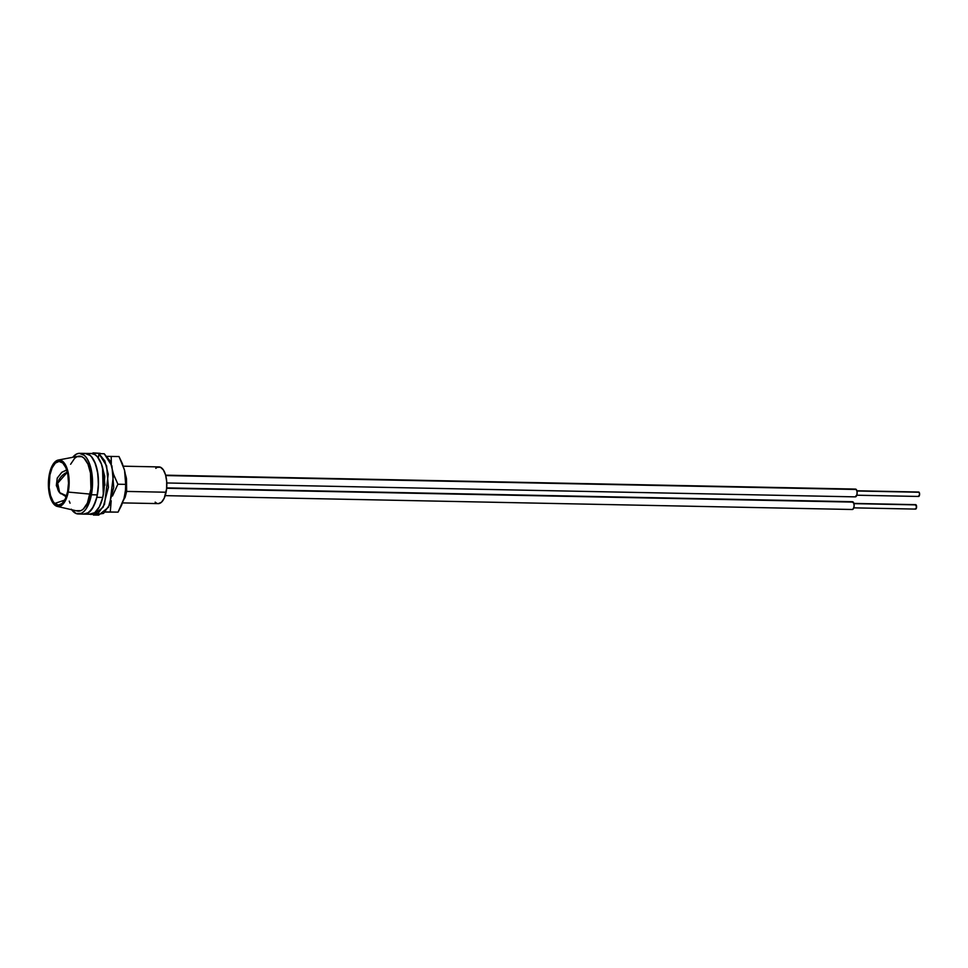 <?xml version="1.0" encoding="UTF-8"?>
<svg xmlns="http://www.w3.org/2000/svg" width="968" height="968" viewBox="0 0 968 968"><rect width="100%" height="100%" fill="white"/><g stroke="black" fill="none" stroke-linecap="round" stroke-linejoin="round"><path stroke-width="1.45" d="M54.752 503.457L64.699 500.093L54.752 503.457L53.107 501.46L50.505 495.459L49.174 487.594L49.913 474.973L52.115 467.859L55.345 463.103L59.096 461.409L62.787 463.043A21.84 9.728 91.2 0 1 68.413 485.561A21.84 9.728 91.2 0 1 60.149 504.751A21.84 9.728 91.2 0 1 54.752 503.457A21.84 9.728 91.2 0 1 49.562 476.958A21.84 9.728 91.2 0 1 61.008 461.821A21.84 9.728 91.2 0 1 62.787 463.043L65.872 467.75L67.881 474.816L68.498 483.177L67.639 491.538L65.425 498.641L62.206 503.396L58.455 505.09L54.752 503.457M66.09 470.17A16.94 7.538 91.2 0 1 66.538 469.456A16.94 7.538 -88.8 0 0 66.09 470.17M57.342 506.421L77.307 511.043A27.527 12.257 -88.8 0 0 90.169 494.103L68.232 492.083A23.293 10.37 91.2 0 1 57.342 506.421A23.293 10.37 91.2 0 1 49.32 474.417L48.533 487.884L51.195 499.778L54.486 504.8L56.422 506.119L60.464 506.082L62.436 504.739L65.872 499.657L68.232 492.083L69.018 478.628L67.591 470.242L63.053 461.7L59.108 459.957L57.076 460.417L55.115 461.76L51.679 466.842L49.32 474.417A23.293 10.37 91.2 0 1 58.274 460.042A23.293 10.37 91.2 0 1 68.232 492.083L90.169 494.103A27.527 12.257 -88.8 0 0 78.408 456.231L58.274 460.042M122.573 502.9L158.268 503.614A18.356 8.168 -88.8 0 0 166.085 492.228L126.651 491.429L125.102 497.407L122.706 501.412M124.86 472.832L126.457 478.555L126.651 491.429L166.085 492.228A18.356 8.168 -88.8 0 0 159.006 466.915L123.311 466.189M104.096 476.401L104.907 485.246M104.701 476.147L103.443 471.658M70.616 464.265L74.681 458.263L77.004 456.678L81.784 456.642L84.059 458.191L87.955 464.12L90.484 473.037L90.944 488.937L87.386 503.058L83.321 509.059L80.997 510.644L76.218 510.68M70.047 503.203L69.236 501.109M155.763 468.33L157.3 467.278L160.494 467.254L163.398 469.964L165.588 475.01L166.702 481.616L166.605 488.779L164.233 498.193L161.523 502.198L158.377 503.614M156.78 503.275L155.158 502.138M125.429 474.998L126.469 491.357L123.626 499.887L126.469 491.357L125.429 474.998M123.42 500.565L126.651 491.429L126.227 477.369L125.247 473.86M104.907 485.234L104.096 476.413M65.969 497.358A16.94 7.538 91.2 0 1 65.522 496.548A16.94 7.538 -88.8 0 0 65.969 497.358M124.376 469.71L119.016 456.557L107.327 456.364L119.016 456.557L122.295 463.466L124.57 470.509L125.683 484.375L117.89 484.218L113.558 474.489M111.296 463.938L111.223 456.4L111.296 463.938M113.329 473.812L117.89 484.218L112.469 496.015L117.89 484.218L125.683 484.375L125.429 491.284L124.098 498.302L118.072 512.132L110.267 511.975L111.211 500.722M123.807 499.294A27.794 12.378 -88.8 0 0 123.989 498.701A27.794 12.378 -88.8 0 0 124.098 498.302A27.794 12.378 -88.8 0 0 124.57 470.509L125.695 477.224L125.828 488.041L124.098 498.302L121.569 505.308L118.072 512.132L105.052 512.084L118.072 512.132L110.267 511.975L111.211 500.734M105.101 511.927L110.267 511.975L105.101 511.927M124.57 470.509A27.794 12.378 -88.8 0 0 124.557 470.436L125.683 484.375L125.429 491.284L123.795 499.355M124.557 470.436L124.557 470.436A27.794 12.378 -88.8 0 0 124.388 469.795M93.388 515.024L103.165 507.184L108.416 487.4L106.625 465.85L98.893 453.641L98.397 458.07L98.893 453.641L104.205 453.75L98.893 453.641L104.822 460.889L108.234 474.211L104.52 504.364L98.24 513.294L90.871 514.492M94.779 454.536L94.888 453.23L100.2 453.326L93.013 452.879L94.888 453.23L94.779 454.536M103.31 494.842L104.725 476.788L102.523 467.532L103.298 494.89M90.169 453.52L96.425 453.254M93.352 515.024L98.663 515.121L108.477 507.28L113.728 487.497L111.937 465.959L104.205 453.75L110.134 460.998L113.534 474.308L109.832 504.473L103.552 513.391L96.013 514.54M78.384 514.008L90.266 514.25A30.359 13.516 -88.8 0 0 102.753 497.443L96.812 497.322A30.359 13.516 91.2 0 1 84.325 514.129A30.359 13.516 -88.8 0 0 97.344 494.878L91.403 494.757A30.359 13.516 91.2 0 1 78.384 514.008A30.359 13.516 91.2 0 1 71.668 509.737M83.502 514.056L88.766 512.568L93.436 506.688L96.812 497.322L98.385 485.9L97.913 474.151L95.469 463.866L91.415 456.618L88.971 454.5L85.499 453.423M89.443 514.177L94.707 512.689L99.377 506.809L102.753 497.443L104.326 486.021L103.854 474.272L101.41 463.987L97.357 456.739L94.912 454.621L91.44 453.544M102.753 497.443A30.359 13.516 -88.8 0 0 91.488 453.544L85.547 453.423A30.359 13.516 91.2 0 1 96.812 497.322L102.753 497.443M71.293 509.204L76.121 513.536L81.397 513.318L83.95 511.479L86.309 508.575L90.109 500.057L92.517 483.092L91.585 471.525L88.729 461.809L86.709 458.118L84.397 455.408L79.243 453.314L76.593 454.004L72.721 457.307A30.359 13.516 91.2 0 1 79.606 453.314A30.359 13.516 91.2 0 1 91.403 494.757L97.344 494.878L98.458 483.214L97.526 471.646L94.67 461.917L92.65 458.239L90.339 455.529L85.184 453.435M84.7 514.129L87.338 513.439L92.25 508.696L96.05 500.178L97.344 494.878A30.359 13.516 -88.8 0 0 85.547 453.423L79.606 453.314M67.337 472.166L57.632 483.226L59.617 492.639L60.851 493.801A13.903 11.18 -41.2 0 1 59.617 492.639A13.903 11.18 -41.2 0 1 57.632 483.226L59.665 492.603L57.681 483.226L67.349 472.215L57.681 483.226A13.903 11.18 -41.2 0 1 67.337 472.166M66.514 495.834L59.665 492.603L58.637 491.272M918.136 496.233A2.226 0.992 -88.8 0 0 918.571 496.463A2.226 0.992 -88.8 0 0 919.564 494.757A2.226 0.992 -88.8 0 0 919.092 492.252L856.934 490.994L919.092 492.252A2.226 0.992 -88.8 0 0 918.656 492.022L856.874 490.776M918.33 492.131L919.092 492.252L919.6 494.394L918.511 496.463M915.135 508.865A2.226 0.992 -88.8 0 0 915.559 509.095A2.226 0.992 -88.8 0 0 916.563 507.389A2.226 0.992 -88.8 0 0 916.079 504.885L853.921 503.638L916.079 504.885A2.226 0.992 -88.8 0 0 915.655 504.655L853.861 503.408M915.329 504.764L916.587 507.026L915.498 509.095M166.786 482.971L855.325 496.862A3.896 1.73 -88.8 0 0 857.079 493.874A3.896 1.73 -88.8 0 0 856.244 489.481L165.734 475.566L856.244 489.481A3.896 1.73 -88.8 0 0 855.482 489.082L165.625 475.167M854.913 489.276L856.244 489.481L857.067 491.732L856.934 494.709L855.228 496.85M165.213 495.64L852.324 509.495A3.896 1.73 -88.8 0 0 854.066 506.506A3.896 1.73 -88.8 0 0 853.231 502.114L166.653 488.271L853.231 502.114A3.896 1.73 -88.8 0 0 852.481 501.714L166.69 487.884M851.913 501.908L853.752 503.045L854.127 505.877L853.486 508.539L852.215 509.483M66.719 469.988L61.879 472.251L57.257 478.095L56.325 485.5L59.617 492.639L56.325 485.537L57.281 478.035L61.77 472.336L66.719 469.988M66.199 496.765L59.665 492.603M918.571 496.463L856.789 495.217M915.559 509.095L853.776 507.849"/></g></svg>
